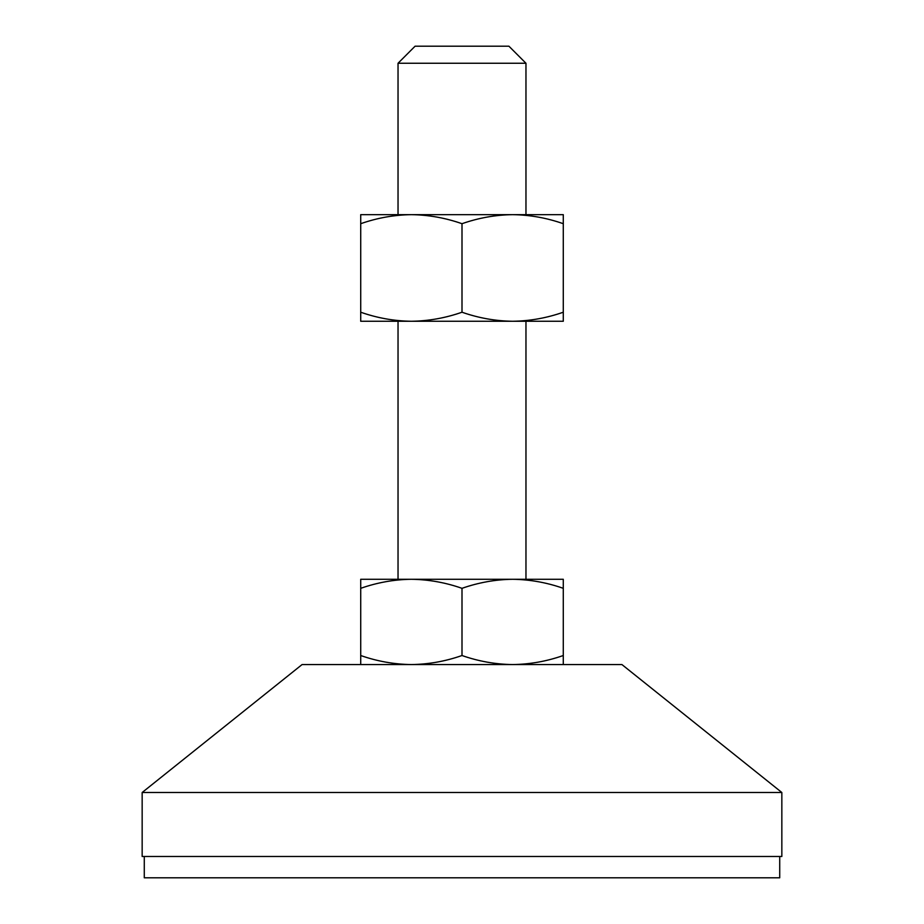 <?xml version="1.0" encoding="UTF-8"?>
<svg xmlns="http://www.w3.org/2000/svg" width="924" height="924" viewBox="0 0 924 924"><rect width="100%" height="100%" fill="white"/><g stroke="black" fill="none" stroke-linecap="round" stroke-linejoin="round"><path stroke-width="1.39" d="M398.036 63.259L415.084 46.2L508.916 46.2L525.964 63.259L398.036 63.259L398.036 214.657M360.718 223.7C377.211 217.914 394.086 214.899 411.353 214.657C428.586 214.888 445.46 217.902 462 223.7C478.493 217.914 495.38 214.899 512.647 214.657C529.868 214.888 546.754 217.902 563.282 223.7L563.282 214.657L360.718 214.657L360.718 312.22C377.246 318.018 394.132 321.032 411.353 321.263L360.718 321.263L360.718 312.22M525.964 63.259L525.964 214.657M512.647 321.263L411.353 321.263C428.621 321.021 445.507 318.006 462 312.22C478.54 318.018 495.414 321.032 512.647 321.263C529.914 321.021 546.789 318.006 563.282 312.22L563.282 321.263L512.647 321.263M398.036 321.263L398.036 579.279M411.353 579.279L411.353 579.279C428.621 579.521 445.507 582.536 462 588.322C478.54 582.524 495.414 579.51 512.647 579.279L512.647 579.279C529.914 579.521 546.789 582.536 563.282 588.322L563.282 579.279L360.718 579.279L360.718 588.322C377.246 582.524 394.132 579.51 411.353 579.279M525.964 321.263L525.964 579.279M781.843 792.503L621.921 664.564L302.079 664.564L142.157 792.503L142.157 856.479L781.843 856.479L781.843 792.503L142.157 792.503M144.283 856.479L144.283 877.8L779.717 877.8L779.717 856.479M563.282 588.322L563.282 655.52C546.754 661.318 529.868 664.333 512.647 664.564C495.38 664.321 478.493 661.307 462 655.52C445.46 661.318 428.586 664.333 411.353 664.564C394.086 664.321 377.211 661.307 360.718 655.52L360.718 664.564M563.282 664.564L563.282 655.52M462 588.322L462 655.52M360.718 588.322L360.718 655.52M563.282 223.7L563.282 312.22M462 223.7L462 312.22"/></g></svg>

